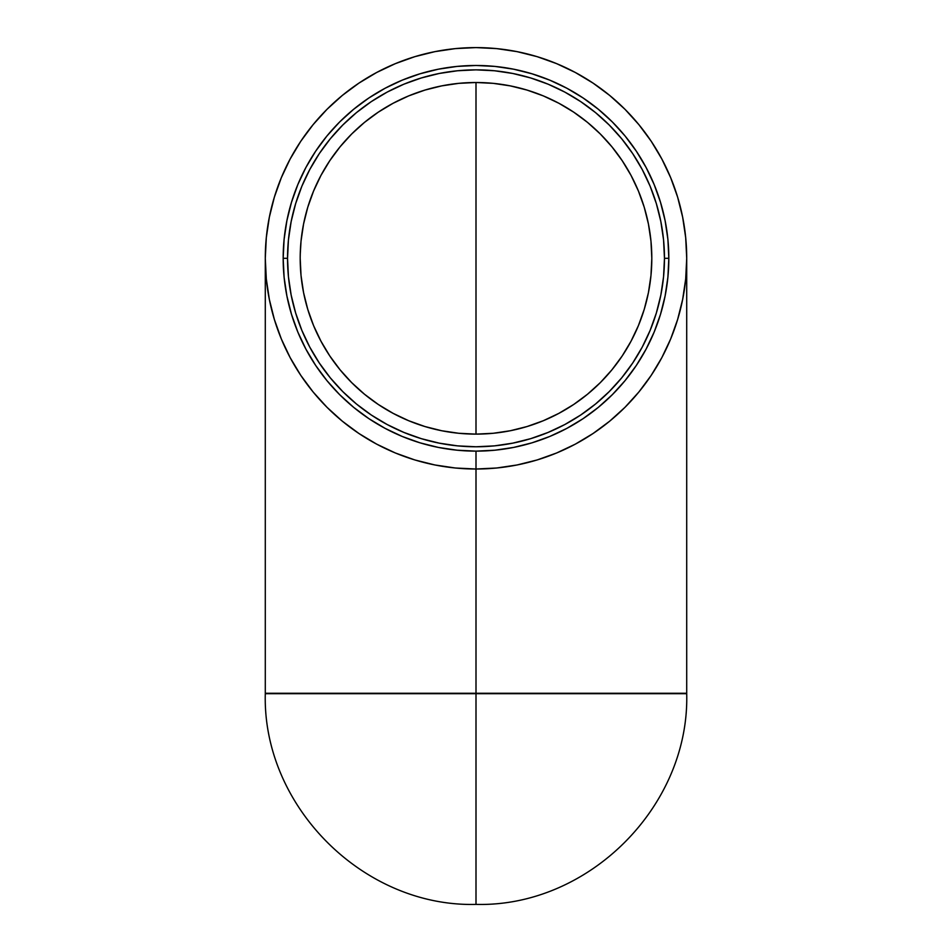 <?xml version="1.0" encoding="UTF-8"?>
<svg xmlns="http://www.w3.org/2000/svg" width="952" height="952" viewBox="0 0 952 952"><rect width="100%" height="100%" fill="white"/><g stroke="black" fill="none" stroke-linecap="round" stroke-linejoin="round"><path stroke-width="1.43" d="M476 451.129L494.897 450.201L513.616 447.428L531.978 442.835L549.792 436.456L566.892 428.364L583.124 418.642L598.32 407.361L612.35 394.652L625.059 380.633L636.329 365.437L646.051 349.205L654.143 332.105L660.521 314.279L665.115 295.929L667.899 277.21L668.828 258.313A192.828 192.828 0 0 1 476 451.129A192.828 192.828 0 0 1 283.172 258.313A192.828 192.828 0 0 1 476 65.486A192.828 192.828 0 0 1 668.828 258.313L667.899 239.404L665.115 220.697L660.521 202.336L654.143 184.521L646.051 167.409L636.329 151.178L625.059 135.981L612.35 121.963L598.32 109.254L583.124 97.985L566.892 88.25L549.792 80.158L531.978 73.792L513.616 69.187L494.897 66.414L476 65.486L457.103 66.414L438.384 69.187L420.022 73.792L402.208 80.158L385.108 88.25L368.876 97.985L353.68 109.254L339.65 121.963L326.941 135.981L315.671 151.178L305.949 167.409L297.857 184.521L291.479 202.336L286.885 220.697L284.101 239.404L283.172 258.313L287.54 258.313A188.46 188.46 0 0 1 476 69.853A188.46 188.46 0 0 1 664.46 258.313L668.828 258.313A192.828 192.828 0 0 0 476 65.486A192.828 192.828 0 0 0 283.172 258.313L284.101 277.21L286.885 295.929L291.479 314.279L297.857 332.105L305.949 349.205L315.671 365.437L326.941 380.633L339.65 394.652L353.68 407.361L368.876 418.642L385.108 428.364L402.208 436.456L420.022 442.835L438.384 447.428L457.103 450.201L476 451.129L476 693.258L476 469.015A210.713 210.713 0 0 1 265.287 258.313A210.713 210.713 0 0 1 476 47.6L455.342 48.611L434.897 51.646L414.834 56.668L395.366 63.641L376.671 72.483L358.94 83.11L342.327 95.426L327 109.313L313.125 124.641L300.796 141.241L290.17 158.984L281.328 177.679L274.366 197.147L269.345 217.199L266.31 237.655L265.287 258.313L266.31 278.96L269.345 299.416L274.366 319.479L281.328 338.948L290.17 357.643L300.796 375.374L313.125 391.986L327 407.301L342.327 421.189L358.94 433.505L376.671 444.144L395.366 452.985L414.834 459.947L434.897 464.969L455.342 468.003L476 469.015L496.658 468.003L517.103 464.969L537.166 459.947L556.634 452.985L575.329 444.144L593.06 433.505L609.673 421.189L625 407.301L638.875 391.986L651.204 375.374L661.83 357.643L670.672 338.948L677.634 319.479L682.655 299.416L685.69 278.96L686.713 258.313L685.69 237.655L682.655 217.199L677.634 197.147L670.672 177.679L661.83 158.984L651.204 141.241L638.875 124.641L625 109.313L609.673 95.426L593.06 83.11L575.329 72.483L556.634 63.641L537.166 56.668L517.103 51.646L496.658 48.611L476 47.6A210.713 210.713 0 0 1 686.713 258.313A210.713 210.713 0 0 1 476 469.015L476 693.687L686.713 693.687L265.287 693.687L476 693.687L476 904.4L476 693.258L686.713 693.258L265.287 693.258L476 693.258L476 469.015M300.237 254.47L301.034 241.082L303.569 224.006L307.758 207.274L313.577 191.031L320.955 175.43L329.82 160.638L340.102 146.775L351.681 133.994L364.473 122.403L378.325 112.134L393.128 103.256L408.717 95.878L424.961 90.071L441.704 85.882L458.769 83.348L476 82.503L476 434.124L458.769 433.279L441.704 430.744L424.961 426.544L408.717 420.736L393.128 413.358L378.325 404.493L364.473 394.211L351.681 382.621L340.102 369.84L329.82 355.988L320.955 341.185L313.577 325.584L307.758 309.34L303.569 292.609L301.034 275.545L300.189 258.313A175.811 175.811 0 0 1 476 82.503A175.811 175.811 0 0 1 651.811 258.313L650.966 275.545L648.431 292.609L644.242 309.34L638.423 325.584L631.045 341.185L622.18 355.988L611.898 369.84L600.319 382.621L587.527 394.211L573.675 404.493L558.872 413.358L543.283 420.736L527.039 426.544L510.296 430.744L493.231 433.279L476 434.124L476 82.503A175.811 175.811 0 0 0 393.176 103.233A175.811 175.811 0 0 1 476 82.503L493.231 83.348L510.296 85.882L527.039 90.071L543.283 95.878L558.872 103.256L573.675 112.134L587.527 122.403L600.319 133.994L611.898 146.775L622.18 160.638L631.045 175.43L638.423 191.031L644.242 207.274L648.431 224.006L650.966 241.082L651.811 258.313A175.811 175.811 0 0 1 476 434.124A175.811 175.811 0 0 1 300.189 258.313L300.189 258.42M301.058 275.794L301.022 275.402A175.811 175.811 0 0 1 300.963 274.735L301.522 279.9A175.811 175.811 0 0 1 301.51 279.84L301.51 279.864M302.034 283.744L302.177 284.684M302.32 285.552L301.558 280.221A175.811 175.811 0 0 0 301.582 280.364A175.811 175.811 0 0 1 301.558 280.221A175.811 175.811 0 0 0 301.582 280.364A175.811 175.811 0 0 1 301.558 280.221L301.891 282.744M301.034 275.568L301.165 276.83M301.701 281.292L302.022 283.636M302.415 286.159L302.296 285.41A175.811 175.811 0 0 1 302.236 285.088L302.082 284.065M301.07 275.913L301.213 277.199L301.07 275.913M301.76 281.768L301.51 279.817A175.811 175.811 0 0 0 301.522 279.9L301.498 279.745M301.974 283.315L302.343 285.731M302.438 286.338L302.331 285.636L302.438 286.338M301.939 283.03L302.2 284.826M301.82 282.197L302.26 285.172A175.811 175.811 0 0 0 302.296 285.41M301.653 280.971L301.951 283.101M300.32 251.506A175.811 175.811 0 0 1 300.57 246.77A175.811 175.811 0 0 1 300.594 246.473A175.811 175.811 0 0 0 300.57 246.77A175.811 175.811 0 0 1 300.594 246.473A175.811 175.811 0 0 0 300.57 246.77L300.57 246.77A175.811 175.811 0 0 1 300.594 246.473L300.594 246.473A175.811 175.811 0 0 0 300.57 246.77A175.811 175.811 0 0 1 300.594 246.473A175.811 175.811 0 0 0 300.57 246.77A175.811 175.811 0 0 1 320.919 175.489M300.213 255.481L300.189 257.159M300.285 252.625L300.249 253.732A175.811 175.811 0 0 1 300.261 253.28A175.811 175.811 0 0 0 300.249 253.732L300.356 250.769A175.811 175.811 0 0 1 300.38 250.186A175.811 175.811 0 0 0 300.356 250.769A175.811 175.811 0 0 0 300.332 251.114L300.38 250.043A175.811 175.811 0 0 0 300.38 250.138A175.811 175.811 0 0 1 300.499 247.948A175.811 175.811 0 0 0 300.38 250.138L300.38 250.043A175.811 175.811 0 0 1 300.392 249.876A175.811 175.811 0 0 0 300.38 250.15A175.811 175.811 0 0 1 300.499 247.948A175.811 175.811 0 0 0 300.38 250.138A175.811 175.811 0 0 1 300.392 249.876A175.811 175.811 0 0 0 300.38 250.15A175.811 175.811 0 0 1 300.404 249.745L300.392 249.829A175.811 175.811 0 0 1 300.499 247.948A175.811 175.811 0 0 0 300.38 250.138A175.811 175.811 0 0 1 300.499 247.948A175.811 175.811 0 0 0 300.392 249.84L300.392 249.971M300.225 255.1L300.344 251.007A175.811 175.811 0 0 1 300.344 250.959A175.811 175.811 0 0 1 300.356 250.769A175.811 175.811 0 0 1 300.356 250.697A175.811 175.811 0 0 0 300.344 251.007L300.356 250.673A175.811 175.811 0 0 0 300.344 251.007L300.356 250.673A175.811 175.811 0 0 0 300.356 250.769A175.811 175.811 0 0 1 300.38 250.186A175.811 175.811 0 0 0 300.356 250.769A175.811 175.811 0 0 0 300.344 250.947A175.811 175.811 0 0 1 300.356 250.769A175.811 175.811 0 0 1 300.38 250.186A175.811 175.811 0 0 0 300.368 250.305A175.811 175.811 0 0 1 300.38 250.186A175.811 175.811 0 0 0 300.356 250.769A175.811 175.811 0 0 0 300.332 251.114L300.38 250.043A175.811 175.811 0 0 1 300.392 249.876A175.811 175.811 0 0 0 300.38 250.15A175.811 175.811 0 0 1 300.38 250.043A175.811 175.811 0 0 1 300.392 249.876A175.811 175.811 0 0 0 300.38 250.15A175.811 175.811 0 0 1 300.392 249.876A175.811 175.811 0 0 0 300.38 250.043A175.811 175.811 0 0 1 300.392 249.876A175.811 175.811 0 0 0 300.38 250.043M300.201 255.945L300.189 257.421A175.811 175.811 0 0 0 300.189 257.73A175.811 175.811 0 0 1 300.189 257.421L300.332 251.387A175.811 175.811 0 0 0 300.32 251.435L300.296 252.256M300.344 251.007A175.811 175.811 0 0 1 300.344 250.959A175.811 175.811 0 0 0 300.344 251.007A175.811 175.811 0 0 1 300.344 250.959A175.811 175.811 0 0 1 300.356 250.769A175.811 175.811 0 0 1 300.38 250.186A175.811 175.811 0 0 0 300.356 250.769A175.811 175.811 0 0 0 300.344 250.947A175.811 175.811 0 0 0 300.332 251.114A175.811 175.811 0 0 1 300.344 250.959A175.811 175.811 0 0 1 300.356 250.769A175.811 175.811 0 0 1 300.356 250.697A175.811 175.811 0 0 0 300.356 250.769A175.811 175.811 0 0 0 300.344 250.947A175.811 175.811 0 0 1 300.356 250.769A175.811 175.811 0 0 1 300.356 250.697A175.811 175.811 0 0 0 300.356 250.769A175.811 175.811 0 0 0 300.344 250.947A175.811 175.811 0 0 1 300.356 250.769M393.069 103.292A175.811 175.811 0 0 0 320.979 175.382M686.713 258.313L686.713 693.687C689.617 806.273 588.61 907.304 476 904.4L476 904.4C363.39 907.304 262.383 806.273 265.287 693.687L476 693.687M287.54 258.313L288.444 276.782L291.157 295.072L295.655 313.018L301.879 330.427L309.793 347.147L319.301 363.01L330.32 377.873L342.744 391.57L356.441 403.993L371.292 415.012L387.155 424.521L403.874 432.422L421.296 438.658L439.229 443.144L457.531 445.869L476 446.774L494.469 445.869L512.771 443.144L530.704 438.658L548.126 432.422L564.845 424.521L580.708 415.012L595.559 403.993L609.256 391.57L621.68 377.873L632.699 363.01L642.207 347.147L650.121 330.427L656.344 313.018L660.843 295.072L663.556 276.782L664.46 258.313L663.556 239.833L660.843 221.542L656.344 203.597L650.121 186.187L642.207 169.468L632.699 153.605L621.68 138.754L609.256 125.045L595.559 112.633L580.708 101.614L564.845 92.106L548.126 84.192L530.704 77.969L512.771 73.471L494.469 70.757L476 69.853L457.531 70.757L439.229 73.471L421.296 77.969L403.874 84.192L387.155 92.106L371.292 101.614L356.441 112.633L342.744 125.045L330.32 138.754L319.301 153.605L309.793 169.468L301.879 186.187L295.655 203.597L291.157 221.542L288.444 239.833L287.54 258.313L283.172 258.313A192.828 192.828 0 0 0 476 451.129A192.828 192.828 0 0 0 668.828 258.313L664.46 258.313A188.46 188.46 0 0 1 476 446.774A188.46 188.46 0 0 1 287.54 258.313M300.332 251.304L300.201 256.457M300.189 258.313L300.201 256.124M300.237 254.113L300.201 256.493L300.237 254.113M300.225 254.755L300.296 252.101M301.855 282.458L302.022 283.589M302.165 284.577L302.331 285.636M301.867 282.506L301.51 279.817M301.76 281.721L301.594 280.507M301.415 278.995L301.498 279.698M302.082 284.005L302.189 284.767M301.106 276.27L301.296 277.96M265.287 693.687L265.287 258.313"/></g></svg>
